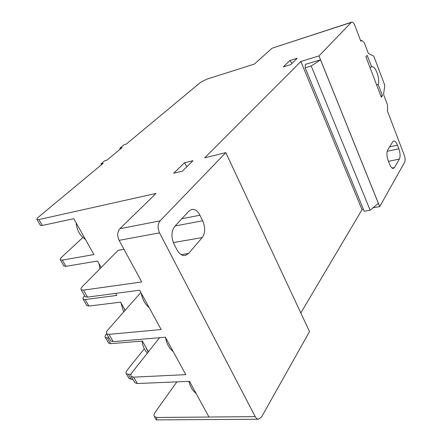 <?xml version="1.0" encoding="UTF-8"?>
<svg xmlns="http://www.w3.org/2000/svg" width="442" height="442" viewBox="0 0 442 442"><rect width="100%" height="100%" fill="white"/><g stroke="black" fill="none" stroke-linecap="round" stroke-linejoin="round"><path stroke-width="0.66" d="M320.522 59.819L305.339 64.399L305.162 67.797L364.236 211.254L370.142 210.237L378.352 203.314L320.522 59.819L311.201 65.985L370.142 210.237M305.162 67.797L311.201 65.985M132.86 379.242L131.268 379.319L128.959 378.297M159.545 337.699L132.103 372.457C130.826 374.136 130.528 375.451 131.219 376.402L133.666 377.159L137.335 383.523L189.474 381.336L208.989 417.027L255.211 416.624C256.156 418.364 257.283 419.237 258.592 419.243L261.553 417.005L309.527 331.588L225.823 152.628L204.723 157.816L300.886 61.493L318.997 55.935L351.313 22.398L272.068 48.228L351.705 22.144C352.815 21.984 353.893 23.166 354.932 25.68L360.876 41.299L361.678 40.393L364.291 42.719L368.363 53.443L373.799 56.156L384.805 85.312L383.557 94.455L387.441 104.688L387.684 109.754L387.214 110.456L404.319 155.369C405.264 158.203 405.391 160.463 404.69 162.159L379.722 206.613L373.076 207.762M363.484 209.431L362.026 209.679L300.814 312.958M123.998 249.316L118.108 250.343L82.538 286.35C81.063 287.88 80.61 289.013 81.179 289.737L83.51 290.129L87.538 297.118L139.639 290.206L161.148 329.539L108.997 334.356L113.191 341.633L110.787 341.014L110.55 340.6M113.191 341.633L165.341 337.207L185.811 374.639L133.666 377.159M101.433 164.761L100.969 163.894L103.185 163.302L38.542 217.028C37.134 218.226 36.609 219.055 36.984 219.514L38.89 219.58L42.299 225.47L73.797 218.668L93.925 254.581L62.328 260.111L65.924 266.327L63.814 265.83M65.924 266.327L97.533 261.023L101.163 267.498M115.671 293.389L116.81 295.422L85.14 299.554L88.903 306.063L86.72 305.372M88.903 306.063L120.583 302.157L125.147 310.301M148.407 351.804L142.374 341.042L110.655 343.677L108.406 342.815M87.538 297.118L85.195 296.692L84.986 296.333M140.865 292.449L107.721 330.097C106.345 331.704 105.975 332.931 106.605 333.771L108.997 334.356M137.335 383.523L134.882 382.739L134.617 382.28M106.627 333.809L106.257 334.235C105.08 335.622 104.754 336.682 105.279 337.417L107.34 337.948L110.655 343.677M84.682 295.797L84.284 296.201C83.035 297.532 82.643 298.521 83.124 299.168L85.14 299.554M42.299 225.47L40.266 225.177M82.869 237.498L61.72 257.145C60.388 258.41 59.935 259.321 60.366 259.879L62.328 260.111M100.969 163.894L104.798 160.717L107.008 160.126L122.064 147.611L119.881 148.214L124.18 144.65L126.357 144.042L200.585 82.35L206.972 79.112L254.343 64.09L272.068 48.228M120.318 149.065L119.881 148.214M290.781 64.593L297.228 58.256L289.847 60.548L283.311 66.886L290.781 64.593M182.386 171.153L193.021 160.695L184.408 162.811L173.667 173.231L182.386 171.153M38.89 219.58L156.02 193.436L119.848 228.741L160.092 220.845L225.823 152.628M131.081 374.17L128.373 374.308L131.268 379.319M108.936 337.804L107.34 337.948M174.761 226.376L188.938 211.072L191.701 209.42C194.905 208.989 197.651 210.928 199.95 215.232L202.69 220.768C205.458 227.381 205.298 232.989 202.198 237.586L188.607 253.454L185.215 255.509C182.049 255.874 179.314 253.99 177.015 249.846L174.043 244.095C171.043 237.072 171.281 231.166 174.761 226.376M160.092 220.845C157.65 224.072 157.463 228.078 159.529 232.868L119.119 240.338C117.064 235.746 117.307 231.879 119.848 228.741M255.211 416.624L159.529 232.868M83.51 290.129L141.733 281.957L119.119 240.338M367.092 55.338L371.739 66.803C375.346 65.294 380.413 79.3 378.153 84.411L382.435 95.665L381.324 97.223L365.899 56.769L367.092 55.338M387.7 150.004L392.745 141.783L393.706 140.998C395.026 140.865 396.275 142.258 397.457 145.169L398.844 148.788C400.286 153.092 400.469 156.518 399.386 159.076L394.502 167.54L393.424 168.446C392.104 168.579 390.844 167.209 389.656 164.336L388.209 160.623C386.689 156.153 386.523 152.612 387.7 150.004M351.705 22.144L351.313 22.398M318.997 55.935L379.722 206.613M176.866 381.866L155.092 412.38C153.893 414.126 153.667 415.519 154.413 416.563L156.904 417.48L208.989 417.027M362.026 209.679L300.886 61.493M258.482 419.243L156.396 419.9L156.904 417.48M144.291 348.749L127.081 370.274C125.97 371.711 125.699 372.838 126.268 373.65L128.373 374.308M186.894 166.717L184.408 162.811M292.145 63.25L289.847 60.548M361.678 40.393L360.655 40.708M371.49 66.902L369.932 67.344M378.153 84.411L376.601 84.831M382.435 95.665L380.882 96.069M199.95 215.232L181.822 218.751M188.607 253.454L181.198 254.647M202.198 237.586L173.352 242.581M202.69 220.768L175.148 225.961M397.457 145.169L389.612 146.888M394.502 167.54L392.043 168.037M399.386 159.076L388.485 161.341M398.844 148.788L387.186 151.302M145.357 346.362L148.192 352.081M124.235 308.676L124.931 310.544M79.306 228.497L83.847 236.597M81.179 289.737L85.195 296.692M106.605 333.771L110.787 341.014M131.219 376.402L134.882 382.739M105.279 337.417L108.588 343.125M83.124 299.168L86.881 305.654M36.984 219.514L40.382 225.381M60.366 259.879L63.952 266.073M154.413 416.563L156.247 419.74M126.268 373.65L129.158 378.639M147.379 353.108C144.39 349.937 142.628 345.926 142.092 341.064M123.638 312.019L120.975 302.853M99.947 268.725L99.036 263.703M85.45 239.459C79.93 235.691 76.836 230.172 76.168 222.89M196.121 393.496C192.392 390.413 190.005 386.363 188.972 381.358M173.225 351.622C169.131 348.257 166.568 343.561 165.529 337.544M149.241 307.765C144.993 304.207 142.335 299.344 141.263 293.173"/></g></svg>
